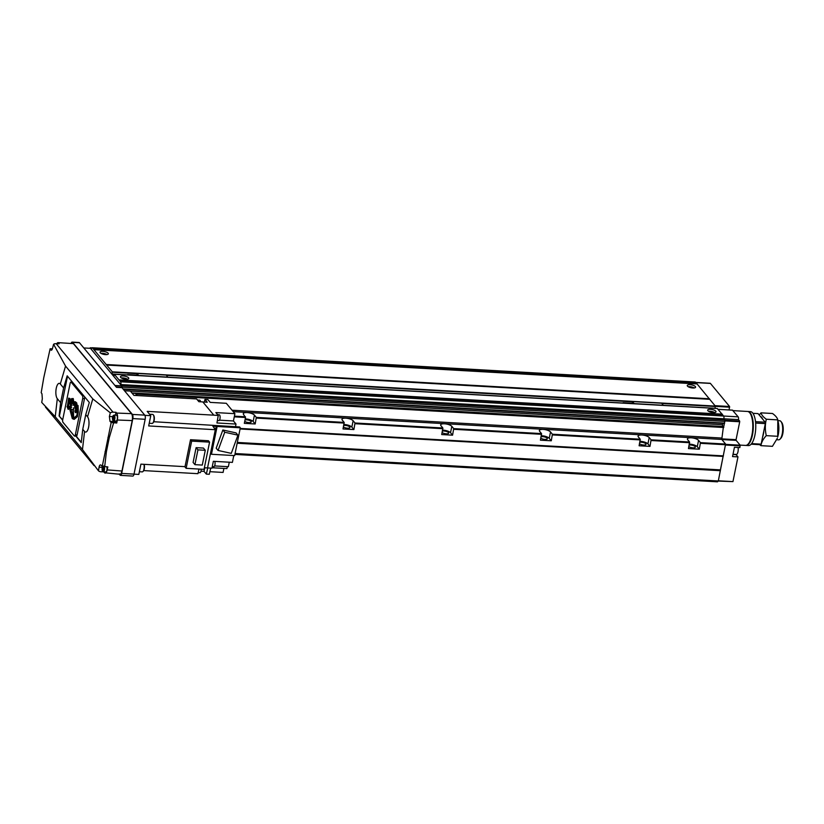 <?xml version="1.0" encoding="UTF-8"?>
<svg xmlns="http://www.w3.org/2000/svg" width="824" height="824" viewBox="0 0 824 824"><rect width="100%" height="100%" fill="white"/><g stroke="black" fill="none" stroke-linecap="round" stroke-linejoin="round"><path stroke-width="1.24" d="M244.738 421.352A3.615 1.236 11.5 0 0 248.879 422.588A3.615 1.236 11.5 0 0 251.258 421.919A3.615 1.236 11.5 0 0 246.561 419.807A3.615 1.236 11.5 0 0 245.037 419.9M688.864 446.577A3.615 1.236 11.5 0 0 693.005 447.823A3.615 1.236 11.5 0 0 695.384 447.144A3.615 1.236 11.5 0 0 690.687 445.032A3.615 1.236 11.5 0 0 689.163 445.125M639.517 443.776A3.615 1.236 11.5 0 0 643.657 445.022A3.615 1.236 11.5 0 0 646.037 444.342A3.615 1.236 11.5 0 0 641.34 442.231A3.615 1.236 11.5 0 0 639.815 442.323M540.822 438.172A3.615 1.236 11.5 0 0 544.963 439.408A3.615 1.236 11.5 0 0 547.342 438.739A3.615 1.236 11.5 0 0 542.645 436.627A3.615 1.236 11.5 0 0 541.121 436.72M442.127 432.559A3.615 1.236 11.5 0 0 446.268 433.805A3.615 1.236 11.5 0 0 448.647 433.136A3.615 1.236 11.5 0 0 443.951 431.014A3.615 1.236 11.5 0 0 442.426 431.107M343.433 426.956A3.615 1.236 11.5 0 0 347.574 428.202A3.615 1.236 11.5 0 0 349.953 427.522A3.615 1.236 11.5 0 0 345.256 425.411A3.615 1.236 11.5 0 0 343.732 425.503M100.961 353.352A4.254 1.452 -168.5 0 1 102.423 353.3A4.254 1.452 -168.5 0 1 107.007 354.577M102.825 351.343A4.254 1.452 11.5 0 0 100.013 352.136A4.254 1.452 11.5 0 0 105.544 354.629A4.254 1.452 11.5 0 0 108.346 353.836A4.254 1.452 11.5 0 0 102.825 351.343M103.021 354.196A1.916 0.649 -168.5 0 1 103.175 354.207A1.916 0.649 -168.5 0 1 104.772 354.557M708.63 411.32A4.254 1.452 -168.5 0 1 710.092 411.269A4.254 1.452 -168.5 0 1 714.676 412.546M710.484 409.312A4.254 1.452 11.5 0 0 707.682 410.105A4.254 1.452 11.5 0 0 713.213 412.597A4.254 1.452 11.5 0 0 716.015 411.804A4.254 1.452 11.5 0 0 710.484 409.312M710.69 412.165A1.916 0.649 -168.5 0 1 710.834 412.175A1.916 0.649 -168.5 0 1 712.441 412.525M121.385 377.959A4.254 1.452 -168.5 0 1 122.848 377.907A4.254 1.452 -168.5 0 1 127.442 379.184M123.25 375.95A4.254 1.452 11.5 0 0 120.448 376.743A4.254 1.452 11.5 0 0 125.979 379.236A4.254 1.452 11.5 0 0 128.781 378.443A4.254 1.452 11.5 0 0 123.25 375.95M123.456 378.803A1.916 0.649 -168.5 0 1 123.6 378.813A1.916 0.649 -168.5 0 1 125.207 379.164M688.194 386.714A4.254 1.452 -168.5 0 1 689.657 386.662A4.254 1.452 -168.5 0 1 694.241 387.939M690.059 384.705A4.254 1.452 11.5 0 0 687.257 385.498A4.254 1.452 11.5 0 0 692.778 387.991A4.254 1.452 11.5 0 0 695.59 387.198A4.254 1.452 11.5 0 0 690.059 384.705M690.265 387.558A1.916 0.649 -168.5 0 1 690.409 387.568A1.916 0.649 -168.5 0 1 692.006 387.919M723.41 426.647L721.762 439.429L725.604 444.054L700.441 442.632L698.567 440.377A5.85 1.998 11.5 0 0 692.387 437.915A5.85 1.998 11.5 0 0 687.412 438.904A5.85 1.998 11.5 0 0 687.71 439.759L689.585 442.014L651.094 439.82L649.219 437.575A5.85 1.998 11.5 0 0 643.039 435.113A5.85 1.998 11.5 0 0 638.064 436.092A5.85 1.998 11.5 0 0 638.363 436.957L640.238 439.213L552.399 434.217L550.525 431.961A5.85 1.998 11.5 0 0 544.345 429.51A5.85 1.998 11.5 0 0 539.37 430.488A5.85 1.998 11.5 0 0 539.669 431.343L541.543 433.599L453.705 428.614L451.83 426.358A5.85 1.998 11.5 0 0 445.65 423.897A5.85 1.998 11.5 0 0 440.675 424.885A5.85 1.998 11.5 0 0 440.974 425.74L442.849 427.996L355.01 423L353.136 420.745A5.85 1.998 11.5 0 0 346.956 418.293A5.85 1.998 11.5 0 0 341.981 419.272A5.85 1.998 11.5 0 0 342.279 420.137L344.154 422.393L256.315 417.397L254.441 415.142A5.85 1.998 11.5 0 0 248.261 412.69A5.85 1.998 11.5 0 0 243.286 413.669A5.85 1.998 11.5 0 0 243.585 414.524L245.521 417.48L244.326 423.351L255.183 423.969L253.143 421.507A5.85 1.998 11.5 0 0 245.233 418.922M255.183 423.969L256.315 417.397M689.585 442.014L688.462 448.575L699.319 449.193L697.269 446.732A5.85 1.998 11.5 0 0 689.358 444.157M699.319 449.193L700.441 442.632M640.238 439.213L639.115 445.774L649.971 446.392L647.921 443.93A5.85 1.998 11.5 0 0 640.011 441.345M649.971 446.392L651.094 439.82M541.543 433.599L540.42 440.171L551.277 440.788L549.227 438.327A5.85 1.998 11.5 0 0 541.317 435.742M551.277 440.788L552.399 434.217M442.849 427.996L441.726 434.567L452.582 435.175L450.532 432.724A5.85 1.998 11.5 0 0 442.622 430.138M452.582 435.175L453.705 428.614M344.154 422.393L343.031 428.954L353.887 429.572L351.838 427.11A5.85 1.998 11.5 0 0 343.927 424.525M353.887 429.572L355.01 423M119.356 379.977L722.318 414.163L722.473 414.688L119.449 380.431L120.561 381.78A2.122 0.783 93.3 0 1 120.85 384.561L121.839 385.745L121.87 387.651M119.449 380.431L114.32 374.251L113.815 376.455M106.584 364.599L709.546 398.785L709.711 399.31L106.677 365.053L112.311 371.83L111.889 374.137L114.206 374.271L111.94 374.127M106.677 365.053L92.442 347.903A2.122 0.783 93.3 0 0 92.164 347.738A2.122 0.783 93.3 0 0 91.361 349.046L90.238 347.769L89.857 348.294M723.132 456.238L718.312 480.979L717.498 481.824L234.892 454.415M92.164 347.738L695.188 381.996A2.122 0.783 93.3 0 1 695.466 382.161L696.486 383.387M93.823 349.222L696.877 383.685L93.854 349.428M709.248 398.764L696.877 383.685M709.711 399.31L715.335 406.088L714.995 408.354M717.261 408.508L722.02 414.142M722.473 414.688L723.596 416.038A2.122 0.783 93.3 0 1 723.874 418.819L724.863 420.003L724.461 423.433L123.25 389.237M722.699 423.33L722.432 426.472L131.871 392.914M725.604 444.054L723.163 456.249L240.103 428.799M237.281 442.684L720.341 470.123L723.163 456.249M720.403 470.7L237.168 443.24M722.411 424.741L130.377 391.112M732.495 410.177L738.17 416.851A2.122 0.783 93.3 0 1 738.448 419.622L120.85 384.561M718.312 480.979L235.067 453.519M83.79 347.955L90.465 348.336L121.622 385.859L121.684 387.641M116.153 386.93L121.767 387.249M114.948 385.478L121.622 385.859M738.067 447.494A4.522 1.658 93.3 0 1 737.995 451.696A4.522 1.658 93.3 0 1 736.296 454.467L733.01 454.282M732.979 454.457L736.1 454.632L737.974 456.887L732.546 456.578L734.442 447.288L739.87 447.597L740.137 445.187L725.697 444.363M724.399 423.433L723.709 426.842M725.614 445.053L740.21 445.877M721.865 439.553L736.141 440.366L740.137 445.187M721.577 438.852L736.069 439.666L736.141 440.366M725.058 420.92L739.715 421.754L736.069 439.666M724.976 420.23L739.643 421.064L739.715 421.754M738.448 419.622L739.643 421.064M695.693 382.439L710.144 383.263A2.122 0.783 93.3 0 1 710.422 383.428L729.57 406.489L729.086 409.94M695.683 382.418L708.166 383.15M718.219 481.072L732.948 481.607L718.353 480.783M737.974 456.887L732.948 481.607M217.588 414.657L219.205 414.75A2.925 1.071 93.3 0 1 219.586 414.977A2.925 1.071 93.3 0 1 220.06 418.273A2.925 1.071 93.3 0 1 218.875 420.59L217.382 420.508M198.172 472.616L199.933 472.719A2.925 1.071 -86.7 0 0 201.18 469.186M200.562 401.782A2.925 1.071 -86.7 0 0 200.088 400.413A2.925 1.071 -86.7 0 0 199.707 400.186L197.523 400.062M212.273 466.58L213.818 466.672A2.925 1.071 -86.7 0 0 214.961 464.674A2.925 1.071 -86.7 0 0 214.724 461.378M143.17 471.276A3.986 1.463 -86.7 0 0 143.386 471.091A3.986 1.463 -86.7 0 0 144.097 464.334M139.369 471.719L142.264 471.884A4.522 1.658 -86.7 0 0 142.943 471.555A4.522 1.658 -86.7 0 0 143.891 464.324M137.093 395.551A3.986 1.463 -86.7 0 0 136.805 395.026A3.986 1.463 -86.7 0 0 136.763 394.974M136.887 395.541A4.522 1.658 -86.7 0 0 136.413 394.511A4.522 1.658 -86.7 0 0 136.372 394.459A4.522 1.658 -86.7 0 0 135.785 394.109L723.76 427.512M153.027 422.815A3.986 1.463 -86.7 0 0 153.243 422.64A3.986 1.463 -86.7 0 0 154.335 419.035A3.986 1.463 -86.7 0 0 153.655 415.327A3.986 1.463 -86.7 0 0 153.625 415.275M149.226 423.268L152.121 423.433A4.522 1.658 -86.7 0 0 152.8 423.103A4.522 1.658 -86.7 0 0 154.037 419.014A4.522 1.658 -86.7 0 0 153.274 414.812A4.522 1.658 -86.7 0 0 153.223 414.76A4.522 1.658 -86.7 0 0 152.636 414.41L149.577 414.235M202.282 465.076L205.289 450.285L197.935 449.873L194.928 464.654L202.282 465.076M194.928 464.654L193.094 462.439L196.102 447.659L203.456 448.071L205.289 450.285M197.935 449.873L196.102 447.659M191.662 441.118L190.509 439.728L184.967 466.94L186.131 468.331L204.043 469.35L209.574 442.138L191.662 441.118L186.131 468.331M209.574 442.138L208.421 440.737L190.509 439.728M237.94 435.165L224.736 432.239L218.061 450.45L231.276 453.365L237.94 435.165L236.076 432.909L222.861 429.984L216.187 448.194L218.061 450.45M224.736 432.239L222.861 429.984M211.459 454.271L234.655 455.59L240.309 427.79L217.114 426.472L211.459 454.271L210.759 453.427L215.682 429.211L215.291 429.706L212.85 426.142L215.394 429.191M217.114 426.472L216.413 425.627L215.682 429.211M240.309 427.79L239.609 426.945L216.413 425.627M216.269 426.338L212.85 426.142M227.373 466.652L226.919 468.588L212.046 467.744M209.893 471.688L223.088 472.43L223.901 468.413M210.728 468.104L209.286 474.274L206.319 474.109L204.033 471.349L204.764 467.785M204.352 402.05L204.96 399.455L207.926 399.63L210.213 402.38L226.301 403.297L234.912 413.669L215.867 412.587L218.257 415.471L216.949 422.969L235.994 424.051L233.429 420.961L219.472 420.168M234.912 413.669L233.429 420.961M233.789 455.538L232.399 462.388L213.354 461.306L211.953 468.176L204.362 467.754M214.601 465.931L228.361 466.714L229.278 462.202M199.006 469.062L197.925 473.676L143.737 470.597M207.772 467.939L206.319 474.109M200.974 471.173L204.033 471.349M124.496 390.741L130.346 391.07L133.91 395.376L196.586 398.929L198.872 401.69L202.817 401.916L213.818 415.162L147.197 411.382L150.771 415.677L148.68 425.946L215.291 429.706M204.96 399.455L207.246 402.215L202.858 401.968M185.029 466.662L140.914 464.149L138.823 474.418L134.013 474.14M215.301 429.726L207.535 467.939M218.257 415.471L213.818 415.162M150.771 415.677L144.89 415.348M235.839 426.729L153.789 421.723M235.592 426.368L235.994 424.051M733.01 410.63L747.461 411.454A17.005 6.252 93.3 0 1 751.941 434.99A17.005 6.252 93.3 0 1 745.524 445.413L740.076 445.104M747.708 411.485A17.005 6.252 93.3 0 1 747.955 411.485A17.005 6.252 93.3 0 1 752.436 435.021A17.005 6.252 93.3 0 1 746.019 445.434A17.005 6.252 93.3 0 1 745.771 445.413M747.955 411.485L750.417 411.619A17.005 6.252 93.3 0 1 754.897 435.165A17.005 6.252 93.3 0 1 748.491 445.578L746.019 445.434M777.969 420.642L779.679 420.734A9.569 3.512 93.3 0 1 781.028 421.589L781.739 422.527A8.59 3.152 93.3 0 1 782.8 433.651A8.59 3.152 93.3 0 1 780.843 438.286L780.029 439.141A9.569 3.512 93.3 0 1 778.598 439.841L776.826 439.738M781.028 421.589A9.569 3.512 93.3 0 1 782.203 433.98A9.569 3.512 93.3 0 1 780.029 439.141M752.92 413.308L758.039 413.597L765.187 422.207L765.331 423.598L761.149 444.157L760.604 444.723L751.169 444.188M765.187 422.207L755.505 421.661M761.149 444.157L751.643 443.611M765.331 423.598L755.639 423.052M778.206 421.898L778.474 423.464A12.751 4.686 93.3 0 1 778.216 434.918A12.751 4.686 93.3 0 1 777.702 436.998L777.815 419.89C777.331 417.83 775.559 415.698 772.51 413.493L761.005 412.845C761.5 414.894 763.261 417.026 766.32 419.231C765.022 424.607 765.012 430.077 766.279 435.649C763.23 438.893 761.448 442.241 760.943 445.671L759.656 444.672M760.449 416.501A12.751 4.686 93.3 0 1 762.777 419.313M763.92 430.519A12.751 4.686 93.3 0 1 763.405 434.083A12.751 4.686 93.3 0 1 762.561 437.235M759.203 414.997L761.005 412.845M777.815 419.89L766.32 419.231M777.331 438.286L772.438 446.32L760.943 445.671M777.784 436.298L766.279 435.649M117.245 419.251A2.925 1.071 -86.7 0 0 116.472 415.203L114.011 415.069A2.925 1.071 93.3 0 1 114.783 419.117A2.925 1.071 93.3 0 1 113.681 420.899L116.143 421.043A2.925 1.071 -86.7 0 0 117.245 419.251M104.298 466.683A2.925 1.071 93.3 0 1 104.421 470.02A2.925 1.071 93.3 0 1 103.319 471.812L105.791 471.946A2.925 1.071 -86.7 0 0 106.893 470.154A2.925 1.071 -86.7 0 0 106.77 466.827M115.432 415.152L116.009 412.299L113.043 412.175A5.315 4.594 140.3 0 0 110.303 412.803L92.793 398.888L87.54 416.789L85.748 414.627L89.311 402.473L67.177 375.816L63.613 387.97L60.306 383.974A7.972 2.925 93.3 0 0 56.259 388.238A7.972 2.925 93.3 0 0 57.309 398.662L60.626 402.648L59.101 415.955L62.655 420.23M75.849 436.133L81.236 442.612L82.76 429.314L85.748 414.627M87.54 416.789A7.972 2.925 93.3 0 1 88.601 427.203A7.972 2.925 93.3 0 1 84.553 431.467L82.76 429.314M63.613 387.97L60.626 402.648M92.793 398.888L65.549 366.083L53.581 344.247L52.643 347.975C52.077 349.973 51.49 350.633 50.882 349.973L50.12 348.799L43.754 377.752L41.2 392.657L41.962 393.831L42.323 398.692L41.736 402.442L55.239 416.738L82.482 449.543L98.499 470.844A5.315 4.594 140.3 0 0 100.919 471.771L103.896 471.843M100.497 464.901L101.074 465.189C100.147 464.509 99.477 465.169 99.065 467.177L98.499 470.844M110.303 412.803L109.386 416.46L109.994 421.332L111.178 422.506L102.258 466.363L101.074 465.189M113.825 418.211L112.785 418.149L113.063 419.364L113.63 419.179L113.64 416.542L113.063 416.738L113.691 416.769M112.785 418.149L113.063 416.738M103.474 469.113L102.423 469.052L102.701 470.277L103.278 470.082L103.567 468.671L103.278 467.445L102.712 467.641L103.33 467.682M102.423 469.052L102.712 467.641M57.804 342.63L73.367 343.618L57.804 342.63L56.537 343.701M58.504 343.042L59.143 343.804L56.176 343.69A5.315 4.594 -39.7 0 0 53.581 344.247M102.258 466.363L107.82 466.889L107.202 469.907C106.492 472.729 105.596 473.676 104.504 472.76L119.944 474.264M104.504 472.76L103.865 471.987M109.994 421.332L115.597 421.651A3.718 1.37 93.3 0 1 115.247 420.992M115.597 421.651L116.74 423.031L117.358 420.013C117.853 416.923 117.616 414.606 116.648 413.061L131.51 413.648C132.468 415.193 132.705 417.511 132.211 420.59L117.358 420.013M116.009 412.299L116.648 413.061M107.202 469.907L121.952 471.009C121.241 473.831 120.345 474.779 119.253 473.852M50.12 348.799L52.417 348.748M121.952 471.009L132.211 420.59M111.178 422.506L116.74 423.031M71.204 343.155A3.193 1.174 93.3 0 1 72.141 342.104L79.053 342.496A3.193 1.174 93.3 0 1 79.475 342.743L116.503 387.342L121.931 387.651L144.746 415.131A3.193 1.174 93.3 0 1 145.168 419.292L134.013 474.119A3.193 1.174 93.3 0 1 132.808 476.066L120.479 475.366A3.193 1.174 93.3 0 1 120.057 475.118L119.305 474.212M72.141 342.104A3.193 1.174 93.3 0 1 72.564 342.351L132.407 414.431A3.193 1.174 93.3 0 1 132.829 418.592L121.674 473.419A3.193 1.174 93.3 0 1 120.479 475.366M131.51 413.648L73.367 343.618M107.965 437.379L109.293 437.575L106.389 451.84L104.679 466.714M105.039 451.748L106.389 451.84M59.101 415.955L62.686 419.91M76.169 436.154L81.267 442.303M67.506 376.207L59.41 415.976M128.111 375.013A1.751 0.649 -86.7 0 0 127.947 374.714A1.751 0.649 -86.7 0 0 127.72 374.58A1.751 0.649 -86.7 0 0 127.277 374.972M137.979 375.579A1.751 0.649 -86.7 0 0 137.814 375.281A1.751 0.649 -86.7 0 0 137.587 375.147A1.751 0.649 -86.7 0 0 137.34 375.25M138.803 375.62L137.134 373.416L136.794 375.095M167.921 377.279L166.252 375.075L137.134 373.416M167.952 377.124L138.834 375.466M623.562 403.163A1.751 0.649 -86.7 0 0 623.397 402.864A1.751 0.649 -86.7 0 0 623.171 402.73A1.751 0.649 -86.7 0 0 622.728 403.111M633.429 403.719A1.751 0.649 -86.7 0 0 633.265 403.42A1.751 0.649 -86.7 0 0 633.038 403.286A1.751 0.649 -86.7 0 0 632.791 403.399M634.253 403.77L632.585 401.566L632.245 403.245M663.371 405.429L661.703 403.224L632.585 401.566M663.402 405.274L634.284 403.616M74.922 405.253A3.492 1.288 -86.7 0 0 74.881 407.252L74.933 407.221A6.221 2.287 -86.7 0 1 75.303 404.646L75.18 405.274M75.118 403.492L73.13 403.585L75.355 403.554L76.199 404.574A1.442 0.525 -86.7 0 0 76.107 404.728A3.471 1.277 -86.7 0 0 75.89 404.388A3.471 1.277 -86.7 0 0 75.437 404.121A3.471 1.277 -86.7 0 0 74.84 404.46L73.171 404.357L74.84 404.46M75.612 404.162A3.471 1.277 93.3 0 1 75.798 404.141A3.471 1.277 93.3 0 1 76.138 404.296M69.504 407.406L68.237 408.302L69.319 407.211L69.937 407.89L72.78 418.334L75.375 418.026L77.611 415.626M73.676 418.386L77.199 415.873L78.064 411.506L77.817 406.067L77.116 408.199L76.519 403.698L75.139 402.596L73.449 402.771L73.006 399.455L71.791 399.393L70.689 403.544L69.782 399.444L68.845 399.187L70.143 399.465L70.988 403.307M73.006 399.455L73.81 402.73M75.139 402.596L76.519 403.698M77.332 405.882L77.487 406.634M71.348 401.587L71.894 398.662L73.243 398.6M68.433 409.168L67.372 406.479L69 398.25M70.04 408.951L69.061 408.488L70.04 408.951L72.656 418.654L74.191 419.364M69.69 408.931L72.306 418.633L74.17 419.375L77.405 416.707L78.311 411.928L78.064 405.511L77.25 405.882L77.755 405.377M73.398 401.844L75.345 401.762M68.845 399.187L67.506 406.129L68.237 408.302M69.474 400.505L68.104 407.241L69.319 406.304L70.091 406.943L72.636 417.521L74.799 417.263L76.92 415.368L77.631 407.55L76.395 412.247L76.539 410.177L75.818 412.536L75.932 411.114L75.375 412.618L74.933 411.392L75.087 410.249L76.694 409.075L76.467 405.841M75.674 412.567L76.344 412.072M76.395 412.247L77.199 410.98M77.085 410.98L77.703 410.105M73.604 417.675L72.986 417.541L71.698 412.721L70.586 407.623L71.503 407.53L70.957 407.54M70.091 406.943L69.319 406.304M68.526 406.912L67.908 406.16M68.722 405.439L68.155 404.821M68.989 404.151L68.413 403.441M69.247 402.864L68.65 402.174M69.504 401.587L68.907 400.814M70.349 404.862L71.101 404.584L70.349 404.862L69.556 400.505M70.606 407.519L70.38 405.655L71.101 404.574M73.13 403.585L72.79 400.474L71.956 400.402L72.234 401.803L70.864 406.181L71.503 407.53M71.575 407.128L70.864 406.181M71.915 405.387L71.204 404.357M72.244 403.616L71.534 402.627M72.151 402.215L71.873 400.835M75.19 408.714L75.612 408.735A1.576 0.577 93.3 0 1 75.612 408.735L75.272 408.714A1.576 0.577 -86.7 0 0 75.571 408.508L75.932 408.529A1.576 0.577 93.3 0 1 75.623 408.735L75.283 408.714A1.576 0.577 -86.7 0 1 75.262 408.714L74.788 407.911A4.408 1.617 -86.7 0 1 74.757 405.429L73.285 405.212L74.716 405.161M73.285 405.212L73.171 404.357M75.571 408.508A1.597 0.587 -86.7 0 0 75.932 407.561L76.292 407.581A1.597 0.587 93.3 0 1 75.932 408.529M76.508 406.047A5.881 2.163 93.3 0 1 76.292 407.581M75.932 407.561A5.881 2.163 -86.7 0 0 76.169 405.83M73.058 409.621L71.049 409.363L72.821 416.635L73.058 409.621M73.295 409.487L73.645 416.419L72.821 416.635M73.429 407.839L73.645 409.507M71.049 409.363L72.059 409.703M77.25 405.882L76.684 402.854L75.293 401.71L73.758 401.844L73.233 398.558L71.534 398.651L71.163 402.462M70.823 402.442L69.999 398.569L68.66 398.136L67.372 406.479M67.012 406.459L68.196 409.435L69.061 408.488M75.345 434.753L82.709 398.538A2.122 0.783 -86.7 0 0 82.431 395.757L71.194 382.223A2.122 0.783 -86.7 0 0 70.915 382.058A2.122 0.783 -86.7 0 0 70.112 383.366L62.737 419.581A2.122 0.783 -86.7 0 0 63.026 422.362L74.263 435.896A2.122 0.783 -86.7 0 0 74.541 436.061A2.122 0.783 -86.7 0 0 75.345 434.753L77.116 434.856A2.122 0.783 93.3 0 1 76.313 436.164L74.541 436.061M84.532 396.715A2.122 0.783 93.3 0 1 84.491 398.641L77.116 434.856M253.143 421.507L254.441 415.142M697.269 446.732L698.567 440.377M647.921 443.93L649.219 437.575M549.227 438.327L550.525 431.961M450.532 432.724L451.83 426.358M351.838 427.11L353.136 420.745M720.351 469.876L237.322 442.437M723.091 456.414L240.062 428.974M723.338 456.063L240.145 428.614M723.41 455.888L240.175 428.439M245.521 417.48L234.263 416.841M725.676 444.754L700.513 443.322M689.657 442.704L651.166 440.521M640.31 439.903L552.471 434.918M541.615 434.299L453.777 429.304M442.921 428.686L355.082 423.701M344.226 423.083L256.377 418.098M245.459 416.779L234.407 416.151M721.762 439.429L233.254 411.67M721.618 438.038L232.049 410.218M723.688 426.822L132.118 393.213M723.554 426.657L131.984 393.048M724.656 423.103L122.992 388.928M725.007 421.394L121.973 387.136M724.863 420.003L121.839 385.745M738.17 416.851L120.561 381.78M722.421 414.441L119.387 380.183M717.344 408.508L114.32 374.251M715.016 408.271L663.392 405.336M622.779 403.029L167.942 377.196M127.329 374.889L111.992 374.014M715.376 406.51L661.909 403.472M632.533 401.803L166.458 375.322M137.083 373.653L112.352 372.252M715.335 406.088L112.311 371.83M709.649 399.063L106.615 364.805M696.939 383.933L93.905 349.675M695.466 382.161L92.442 347.903M91.804 347.934L90.372 347.852M718.044 409.353L732.639 410.187M715.397 406.376L729.642 407.19M714.985 405.666L729.57 406.489M695.827 382.594L710.422 383.428M53.951 344.082L54.755 343.701A2.925 1.071 93.3 0 1 54.971 343.783M112.579 417.037A2.39 0.875 93.3 0 1 113.794 415.749A2.39 0.875 93.3 0 1 114.114 418.88A2.39 0.875 93.3 0 1 112.898 420.158A2.39 0.875 93.3 0 1 112.579 417.037M103.35 466.569A2.39 0.875 93.3 0 1 103.762 469.783A2.39 0.875 93.3 0 1 102.547 471.06A2.39 0.875 93.3 0 1 102.228 467.939A2.39 0.875 93.3 0 1 102.969 466.508M65.549 366.083L60.306 383.974M55.239 416.738L57.309 398.662M82.482 449.543L84.553 431.467M113.609 422.856L109.293 437.575M132.829 418.592L145.168 419.292M132.407 414.431L144.746 415.131M72.564 342.351L79.475 342.743M121.674 473.419L134.013 474.119M113.043 412.175L56.176 343.69M99.065 467.177L102.331 467.363M109.386 416.46L112.63 416.645M84.491 398.641L82.709 398.538M82.431 395.757L83.801 395.839M72.564 382.305L71.194 382.223M723.482 426.616L131.943 393.007M724.461 423.433L123.281 389.278M722.318 414.163L119.284 379.905M717.302 408.488L114.279 374.23M709.546 398.785L106.523 364.527M696.774 383.407L93.751 349.149M91.876 347.862L90.238 347.769M718.013 409.312L732.567 410.146M136.805 395.026L136.413 394.511M153.655 415.327L153.274 414.812M114.011 415.069L112.558 416.954C112.383 419.601 112.754 420.92 113.681 420.899M103.649 465.972L102.197 467.857C102.022 470.504 102.392 471.822 103.319 471.812M94.018 465.591L45.433 407.066M127.72 374.58L137.587 375.147M623.171 402.73L633.038 403.286M72.43 382.151L70.915 382.058"/></g></svg>
